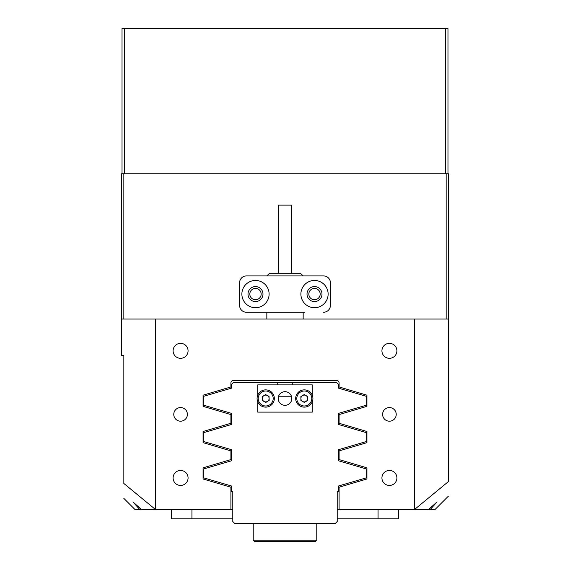 <?xml version="1.0" encoding="UTF-8"?>
<svg xmlns="http://www.w3.org/2000/svg" width="570" height="570" viewBox="0 0 570 570"><rect width="100%" height="100%" fill="white"/><g stroke="black" fill="none" stroke-linecap="round" stroke-linejoin="round"><path stroke-width="0.85" d="M448.433 496.099L434.817 509.723L339.093 509.723L339.093 487.222L366.923 478.985L366.923 467.82L339.093 459.584L339.093 450.899L366.923 442.669L366.923 431.497L339.093 423.268L339.093 414.582L366.923 406.353L366.923 395.181L339.093 386.952L339.093 383.061A2.722 2.722 0 0 0 336.371 380.34L233.629 380.34A2.722 2.722 0 0 0 230.907 383.061L230.907 386.952L203.077 395.181L203.077 406.353L230.907 414.582L230.907 423.268L203.077 431.497L203.077 442.669L230.907 450.899L230.907 459.584L203.077 467.82L203.077 478.985L230.907 487.222L230.907 509.723L139.935 509.723L132.917 501.892L141.723 509.723M320.183 294.077A5.671 5.671 0 0 0 314.512 288.406A5.671 5.671 0 0 0 308.833 294.077A5.671 5.671 0 0 0 314.512 299.756A5.671 5.671 0 0 0 320.183 294.077M261.167 294.077A5.671 5.671 0 0 0 255.488 288.406A5.671 5.671 0 0 0 249.817 294.077A5.671 5.671 0 0 0 255.488 299.756A5.671 5.671 0 0 0 261.167 294.077M187.395 414.383A6.812 6.812 0 0 0 180.583 407.578A6.812 6.812 0 0 0 173.772 414.383A6.812 6.812 0 0 0 180.583 421.194A6.812 6.812 0 0 0 187.395 414.383M396.228 414.383A6.812 6.812 0 0 0 389.417 407.578A6.812 6.812 0 0 0 382.605 414.383A6.812 6.812 0 0 0 389.417 421.194A6.812 6.812 0 0 0 396.228 414.383M188.071 477.945A7.488 7.488 0 0 0 180.583 470.45A7.488 7.488 0 0 0 173.095 477.945A7.488 7.488 0 0 0 180.583 485.433A7.488 7.488 0 0 0 188.071 477.945M188.071 350.828A7.488 7.488 0 0 0 180.583 343.339A7.488 7.488 0 0 0 173.095 350.828A7.488 7.488 0 0 0 180.583 358.316A7.488 7.488 0 0 0 188.071 350.828M396.905 350.828A7.488 7.488 0 0 0 389.417 343.339A7.488 7.488 0 0 0 381.928 350.828A7.488 7.488 0 0 0 389.417 358.316A7.488 7.488 0 0 0 396.905 350.828M396.905 477.945A7.488 7.488 0 0 0 389.417 470.45A7.488 7.488 0 0 0 381.928 477.945A7.488 7.488 0 0 0 389.417 485.433A7.488 7.488 0 0 0 396.905 477.945M430.065 509.723L437.083 501.892L428.277 509.723M446.16 319.05L446.16 173.772L448.433 173.772L448.433 319.05L121.567 319.05L121.567 355.367L123.84 355.367L123.84 483.467C123.84 503.331 123.84 503.331 123.84 483.467L155.738 509.723M123.84 498.372L135.183 509.723L139.935 509.723M121.567 319.05L121.567 173.772L123.84 173.772L123.84 319.05M414.262 509.723L448.433 481.565C448.433 500.937 448.433 500.937 448.433 481.565L448.433 319.05M414.383 319.05L414.383 509.594M155.617 319.05L155.617 509.594M446.16 173.772L123.84 173.772M338.573 424.507L338.573 413.343L338.573 424.507L366.717 432.751L366.717 441.415L338.573 449.666L338.573 460.824L366.717 469.067L366.717 477.738L338.573 485.982L338.573 491.561L337.205 491.561L337.205 508.362M232.795 508.362L232.795 491.561L231.427 491.561L231.427 485.982L203.283 477.738L203.283 469.067L231.427 460.824L231.427 449.666L203.283 441.415L203.283 432.751L231.427 424.507L231.427 413.343L203.283 405.099L203.283 396.435L231.427 388.184L231.427 384.422L233.244 382.605L277.74 382.605L277.74 384.878M338.573 413.343L366.717 405.099L366.717 396.435L338.573 388.184L338.573 384.422L336.756 382.605L277.74 382.605M231.427 460.824L231.427 449.666M337.205 491.561L337.205 521.522L335.395 523.338L234.605 523.338L232.795 521.522L232.795 491.561M338.573 460.824L338.573 449.666M292.26 384.878L292.26 382.605M231.427 424.507L231.427 413.343M291.42 396.228L278.58 396.228M337.205 518.8L398.494 518.8L398.494 509.723M339.093 509.723L337.205 509.723M232.795 509.723L230.907 509.723M232.795 518.8L171.506 518.8L171.506 509.723M266.867 275.923L269.567 273.222L300.433 273.222L303.133 275.923M278.189 273.222L278.189 205.129L291.812 205.129L291.812 273.222M300.889 294.077A13.623 13.623 0 0 0 314.512 307.7A13.623 13.623 0 0 0 328.128 294.077A13.623 13.623 0 0 0 314.512 280.461A13.623 13.623 0 0 0 300.889 294.077M307.016 294.077A7.488 7.488 0 0 0 314.512 301.573A7.488 7.488 0 0 0 322 294.077A7.488 7.488 0 0 0 314.512 286.589A7.488 7.488 0 0 0 307.016 294.077M241.872 294.077A13.623 13.623 0 0 0 255.488 307.7A13.623 13.623 0 0 0 269.111 294.077A13.623 13.623 0 0 0 255.488 280.461A13.623 13.623 0 0 0 241.872 294.077M248 294.077A7.488 7.488 0 0 0 255.488 301.573A7.488 7.488 0 0 0 262.984 294.077A7.488 7.488 0 0 0 255.488 286.589A7.488 7.488 0 0 0 248 294.077M330.401 282.727L330.401 305.427L330.401 282.727A6.812 6.812 0 0 0 323.589 275.923L246.411 275.923A6.812 6.812 0 0 0 239.599 282.727L239.599 305.427A6.812 6.812 0 0 0 246.411 312.239L304.686 312.239M304.686 275.923L323.589 275.923M323.589 312.239A6.812 6.812 0 0 0 330.401 305.427M315.417 541.5L254.583 541.5L253.222 540.139L316.778 540.139L315.417 541.5L316.778 540.139L316.778 523.338L316.778 540.139L315.417 541.5M291.812 398.494A6.812 6.812 0 0 0 285 391.683A6.812 6.812 0 0 0 278.189 398.494A6.812 6.812 0 0 0 285 405.306A6.812 6.812 0 0 0 291.812 398.494M257.761 395.138L257.761 384.878L312.239 384.878L312.239 395.138M312.239 401.857L312.239 412.117L257.761 412.117L257.761 401.857M258.067 394.49A8.628 8.628 0 0 1 269.71 390.856A8.628 8.628 0 0 1 273.344 402.505A8.628 8.628 0 0 1 261.701 406.132A8.628 8.628 0 0 1 258.067 394.49M268.719 400.076A3.406 3.406 0 0 1 262.307 398.637A3.406 3.406 0 0 1 267.287 395.48A3.406 3.406 0 0 1 268.719 400.076M262.385 400.596L262.221 396.67L265.549 394.568L269.026 396.392L269.19 400.325L265.862 402.427L262.385 400.596M311.74 394.148A8.628 8.628 0 0 1 308.641 405.947A8.628 8.628 0 0 1 296.849 402.847A8.628 8.628 0 0 1 299.941 391.049A8.628 8.628 0 0 1 311.74 394.148A8.628 8.628 0 0 0 299.941 391.049A8.628 8.628 0 0 0 296.849 402.847M301.352 400.211A3.406 3.406 0 0 1 305.983 395.537A3.406 3.406 0 0 1 306.012 401.437A3.406 3.406 0 0 1 301.352 400.211M304.273 394.561L307.686 396.513L307.707 400.446L304.316 402.427L300.896 400.475L300.882 396.549L304.273 394.561M122.023 173.772L122.023 28.5L447.977 28.5L447.977 173.772M124.288 28.5L124.288 173.772L445.712 173.772L445.712 28.5M378.067 518.8L378.067 509.723M191.933 518.8L191.933 509.723M272.339 401.978A7.488 7.488 0 0 0 269.183 391.861A7.488 7.488 0 0 0 259.072 395.017A7.488 7.488 0 0 0 262.228 405.128A7.488 7.488 0 0 0 272.339 401.978M297.825 402.27A7.488 7.488 0 0 0 308.071 404.964A7.488 7.488 0 0 0 310.764 394.718A7.488 7.488 0 0 0 300.518 392.025A7.488 7.488 0 0 0 297.825 402.27M266.838 319.05L266.838 312.239M303.162 319.05L303.162 312.239M253.222 523.338L253.222 540.139L253.222 523.338"/></g></svg>
